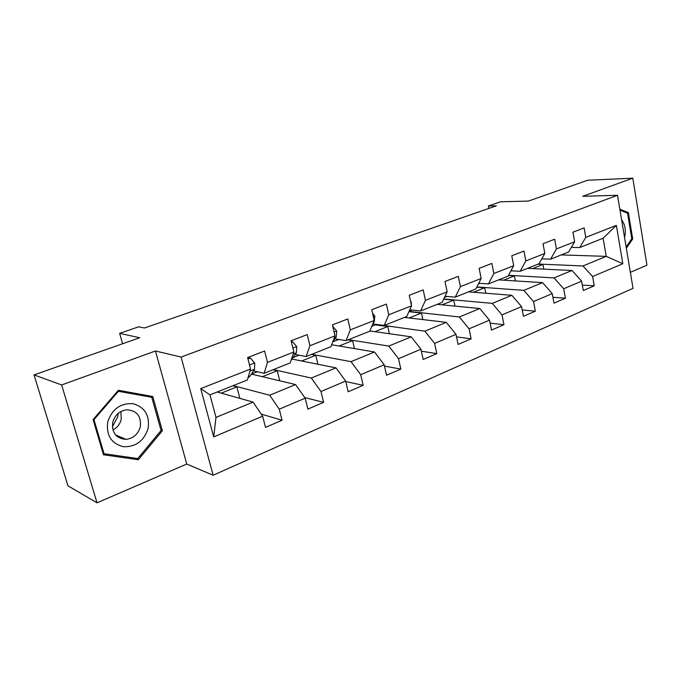 <?xml version="1.0" encoding="UTF-8"?>
<svg xmlns="http://www.w3.org/2000/svg" width="681" height="681" viewBox="0 0 681 681"><rect width="100%" height="100%" fill="white"/><g stroke="black" fill="none" stroke-linecap="round" stroke-linejoin="round"><path stroke-width="1.02" d="M630.359 272.34L646.95 265.173L632.794 178.175L587.601 180.252L528.354 201.082L500.492 201.806L488.354 206.002L488.83 208.429M213.144 475.227L633.024 288.352L617.514 195.285L181.095 357.057L213.144 475.227L186.747 464.05L155.472 350.987L61.656 384.961L97.017 502.825L186.747 464.05M97.017 502.825L67.947 485.817L34.05 374.908L139.724 337.742L119.643 333.367L122.597 343.769M61.656 384.961L34.05 374.908M561.28 254.915L606.218 256.362L603.111 238.248L579.727 247.561L585.771 237.388L584.102 227.888L572.934 232.195L574.636 241.764L556.437 248.905L554.674 239.227L543.021 243.721L544.817 253.468L525.826 260.925L523.961 251.068L511.789 255.758L513.695 265.692L493.853 273.49L491.869 263.428L479.143 268.34L481.169 278.469L460.424 286.616L458.322 276.358L444.999 281.491L447.153 291.826L425.429 300.355L423.199 289.893L409.247 295.273L411.537 305.812L388.766 314.758L386.399 304.075L371.766 309.71L374.201 320.479L350.315 329.859L347.787 318.955L332.43 324.871L335.018 335.861L309.932 345.718L307.242 334.575L291.102 340.798L293.851 352.026L267.471 362.394L264.603 351.013L247.612 357.559L250.557 369.034L200.733 388.604L213.715 436.913L215.988 417.393L253.077 402.088L217.171 392.001M585.771 237.388L616.373 225.368L622.817 263.743L592.623 276.52L594.249 285.824L582.332 285.067M213.715 436.913L262.636 416.202L265.505 427.379L282.053 420.254L279.261 409.17L305.19 398.189L307.872 409.136L323.611 402.36L320.989 391.507L345.659 381.062L348.178 391.779L363.16 385.327L360.7 374.695L384.195 364.752L386.561 375.248L400.845 369.102L398.53 358.683L420.935 349.2L423.165 359.491L436.793 353.618L434.614 343.403L456.006 334.354L458.1 344.441L471.124 338.84L469.073 328.821L489.511 320.172L491.495 330.072L503.94 324.709L502.008 314.877L521.561 306.603L523.425 316.316L535.343 311.191L533.512 301.547L552.24 293.613L554.002 303.156L565.417 298.235L563.698 288.77L581.642 281.168L583.302 290.532L594.249 285.824M119.643 333.367L138.592 326.82L144.491 327.987L496.321 205.832L488.354 206.002M574.636 241.764L568.661 251.97L550.58 259.18L541.795 258.857M527.571 268.348L571.989 270.493L554.019 277.899L508.554 275.303M510.784 271.132L511.516 270.842M550.58 259.18L556.437 248.905M581.642 281.168L571.989 270.493M563.698 288.77L554.019 277.899M544.817 253.468L539.037 263.777L520.173 271.285L510.954 270.808M498.645 279.865L542.561 282.632L523.817 290.37L476.862 286.939M478.385 283.951L479.892 283.347M520.173 271.285L525.826 260.925M552.24 293.613L542.561 282.632M533.512 301.547L523.817 290.37M513.695 265.692L508.128 276.086L488.43 283.934L478.734 283.27M468.528 291.86L511.857 295.307L492.295 303.377L443.731 298.985M444.506 297.35L446.864 296.422M488.43 283.934L493.853 273.49M521.561 306.603L511.857 295.307M502.008 314.877L492.295 303.377M481.169 278.469L475.849 288.948L455.257 297.154L445.033 296.261M437.151 304.364L479.799 308.536L459.352 316.971L409.026 311.421M409.043 311.387L412.328 310.085M455.257 297.154L460.424 286.616M489.511 320.172L479.799 308.536M469.073 328.821L459.352 316.971M447.153 291.826L442.097 302.398L420.552 310.979L409.749 309.812M404.429 317.397L446.285 322.36L424.893 331.187L376.176 324.394M420.552 310.979L425.429 300.355M456.006 334.354L446.285 322.36M434.614 343.403L424.893 331.187M411.537 305.812L406.778 316.469L384.212 325.45L372.771 323.943M369.877 330.957L411.222 336.831L388.825 346.076L348.485 339.691M384.212 325.45L388.766 314.758M420.935 349.2L411.222 336.831M398.53 358.683L388.825 346.076M374.201 320.479L369.774 331.204L346.11 340.628L334.907 338.84M331.69 344.748L374.499 351.983L351.021 361.671L311.787 354.307M346.11 340.628L350.315 329.859M384.195 364.752L374.499 351.983M360.7 374.695L351.021 361.671M335.018 335.861L330.966 346.663L306.127 356.563L295.214 354.452M291.987 359.057L335.988 367.876L311.345 378.04L273.387 369.604M306.127 356.563L309.932 345.718M345.659 381.062L335.988 367.876M320.989 391.507L311.345 378.04M293.851 352.026L290.217 362.896L264.117 373.299L253.519 370.847M251.425 374.082L295.563 384.561L269.676 395.244L233.157 385.633M264.117 373.299L267.471 362.394M305.19 398.189L295.563 384.561M279.261 409.17L269.676 395.244M250.557 369.034L247.382 379.964L209.969 394.869L200.733 388.604M262.636 416.202L253.077 402.088M155.472 350.987L181.095 357.057M632.794 178.175L582.706 196.307L617.514 195.285M209.969 394.869L215.988 417.393M579.727 247.561L571.359 247.365M538.39 264.032L582.979 265.956L606.218 256.362L622.817 263.743M251.451 374.056L257.324 371.724M293.009 357.602L299.07 355.201M332.771 341.862L338.823 339.461M371.741 326.429L375.546 324.641M603.111 238.248L616.373 225.368M592.623 276.52L582.979 265.956M239.865 398.376L236.877 386.876L232.757 385.786M282.053 420.254L261.198 414.074M221.223 393.141L236.877 386.876M262.364 376.678L277.252 370.728L272.962 369.774M279.772 380.807L277.252 370.728M323.611 402.36L304.756 397.585M301.615 360.981L315.78 355.32L311.345 354.486M317.933 364.258L315.78 355.32M363.16 385.327L345.769 381.564M339.087 345.999L352.588 340.602L348.017 339.87M354.435 348.595L352.588 340.602M400.845 369.102L384.493 366.072M374.908 331.673L387.778 326.522L375.606 324.905M389.387 333.724L387.778 326.522M436.793 353.618L421.369 351.183M409.179 317.967L421.462 313.047L409.026 311.677M422.867 319.585L421.462 313.047M471.124 338.84L456.525 336.874M441.995 304.841L453.742 300.142L443.612 299.223M454.976 306.11L453.742 300.142M503.94 324.709L490.107 323.143M473.457 292.251L484.685 287.765L476.743 287.178M485.783 293.23L484.685 287.765M535.343 311.191L522.199 309.94M503.642 280.18L514.393 275.882L508.426 275.541M515.364 280.921L514.393 275.882M565.417 298.235L552.912 297.256M532.627 268.586L542.927 264.466L537.845 264.254M543.787 269.131L542.927 264.466M138.337 459.726L162.367 430.758L152.774 396.504L118.375 390.281L93.101 419.573L103.495 454.772L138.337 459.726L134.812 458.126M626.341 248.216L632.709 238.963L628.359 212.6L619.829 209.169M160.988 430.239L162.367 430.758M626.12 212.634L628.359 212.6M631.645 238.946L632.709 238.963M247.978 358.998L250.404 358.061L254.728 363.101L254.541 369.272L250.267 375.869L247.986 377.887M250.404 358.061L247.697 357.891M118.23 413.333L117.736 416.806L112.356 426.842M148.126 428.4C149.837 415.41 144.823 407.187 133.101 403.714C120.597 402.939 112.144 408.992 107.743 421.88C106.083 435.227 111.241 443.501 123.235 446.702C135.698 447.119 143.997 441.016 148.126 428.4M140.32 426.783C141.359 416.108 136.804 410.439 126.657 409.775C119.55 410.839 114.91 415.027 112.731 422.322C111.701 432.903 116.145 438.59 126.079 439.381C133.382 438.402 138.132 434.197 140.32 426.783M112.893 429.966C117.234 427.677 120.018 424.135 121.244 419.351L120.912 411.503M118.213 390.46L146.424 395.559L151.761 397.295L161.065 430.494L137.766 458.543L104.023 453.725L93.978 419.649L118.426 391.294L151.761 397.295M93.28 419.368L93.978 419.649M103.044 453.257L104.023 453.725M117.711 391.047L118.426 391.294M619.999 210.174L627.559 213.213L631.781 238.75L626.128 246.956M624.562 237.584C626.179 230.595 625.184 224.619 621.574 219.657M291.442 342.211L292.643 341.743L296.737 346.714L296.371 352.801L291.136 360.164M292.643 341.743L291.272 341.504M332.754 326.25L336.729 331.111L336.201 337.121L332.89 341.53M372.567 313.269L374.839 316.239L374.167 322.173L372.779 323.909M410.515 301.104L411.205 302.049L411.401 305.199M254.626 362.982L249.51 364.973M250.267 375.869L248.344 376.636M254.541 369.272L249.961 371.077M296.635 346.586L292.881 348.059M296.371 352.801L293.179 354.06M336.635 330.983L334.099 331.97M336.201 337.121L334.26 337.887M374.754 316.12L373.341 316.665M374.167 322.173L373.375 322.479M115.472 434.87L126.079 439.381"/></g></svg>
